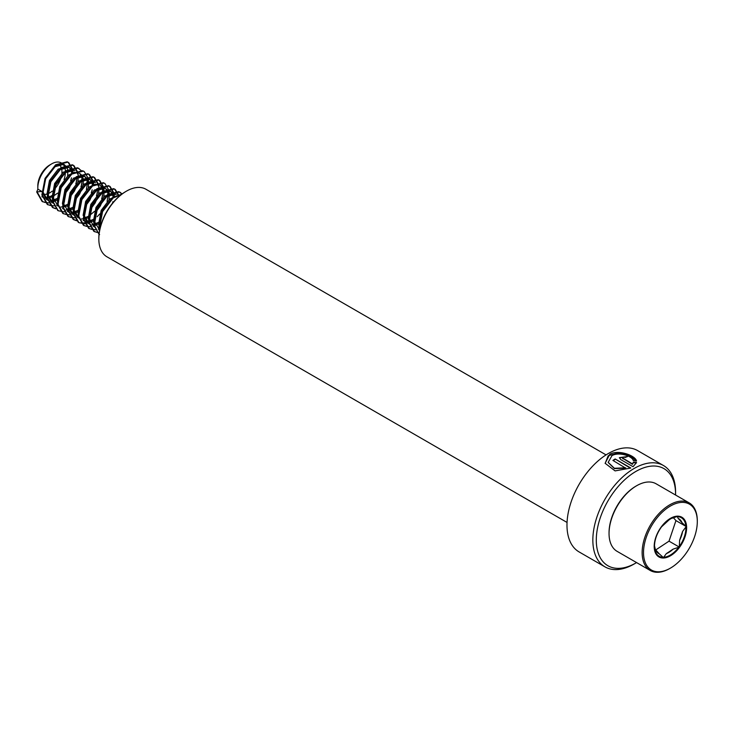 <?xml version="1.0" encoding="UTF-8"?>
<svg xmlns="http://www.w3.org/2000/svg" width="734" height="734" viewBox="0 0 734 734"><rect width="100%" height="100%" fill="white"/><g stroke="black" fill="none" stroke-linecap="round" stroke-linejoin="round"><path stroke-width="1.1" d="M636.571 562.593A56.068 32.369 -60 0 1 635.938 562.96L634.213 563.96A58.5 33.773 -60 0 1 604.963 566.859A58.5 33.773 -60 0 1 595.99 519.975A58.5 33.773 -60 0 1 634.213 468.42A58.5 33.773 -60 0 1 663.463 465.521A58.5 33.773 -60 0 1 675.583 492.303L675.583 494.294A56.068 32.369 -60 0 1 675.574 495.037M625.735 467.824L614.386 468.274L608.183 462.347L612 455.603C618.936 451.548 632.479 456.126 633.341 460.668L636.506 461.016C635.662 455.686 618.514 449.19 609.761 454.3L605.128 463.282L615.083 470.898L630.818 468.026L615.165 458.979A58.5 33.773 -60 0 0 612.918 460.429L625.763 468.209L614.431 468.613L608.211 462.512M604.963 566.859L579.108 551.931A58.5 33.773 -60 0 1 570.135 505.047A58.5 33.773 -60 0 1 608.358 453.493A58.5 33.773 -60 0 1 637.607 450.593L663.463 465.521M634.213 563.96L635.938 562.96A56.068 32.369 -60 0 1 596.292 540.077A56.068 32.369 -60 0 1 635.938 471.411A56.068 32.369 -60 0 1 675.583 494.294M567.052 522.452L106.916 256.79A39.003 22.515 -60 0 1 98.833 238.935L98.833 238.146A38.03 21.956 -60 0 1 125.725 191.574A38.03 21.956 -60 0 1 125.725 191.565L126.413 191.17A39.003 22.515 -60 0 1 145.919 189.244L606.055 454.897M98.833 238.935A39.003 22.515 -60 0 1 126.413 191.17L125.725 191.574M636.479 462.925L633.314 462.64L632.433 464.319L623.019 458.447C622.313 457.254 623.056 456.915 625.249 457.429A58.5 33.773 -60 0 1 627.469 456.557L619.377 457.649L620.771 459.622L633.066 466.714L636.534 462.503L633.359 462.218L632.46 463.906L622.588 458.007M622.992 458.86L622.524 458.209M626.946 456.75L619.386 457.851M636.231 460.989L630.001 455.695L618.514 452.869L608.211 455.731L605.155 463.429M630.46 468.2L615.165 458.979M613.239 460.613A58.014 33.498 -60 0 1 615.175 459.374M654.489 545.848L655.379 549.5A20.084 11.597 120 0 0 659.187 553.766L663.426 557.611L666.325 553.629A20.084 11.597 120 0 0 673.078 549.151L679.299 547.087L679.629 540.224A20.084 11.597 120 0 0 682.574 531.48L686.226 526.535L681.996 522.691A20.084 11.597 120 0 0 678.188 518.424L677.271 516.497L671.05 518.562A20.084 11.597 120 0 0 669.426 519.287M676.72 516.69A22.231 12.836 120 0 0 670.206 518.819A22.231 12.836 120 0 0 668.83 519.681A22.231 12.836 120 0 0 661.664 526.663L661.077 527.471A22.231 12.836 120 0 0 654.489 546.05A22.231 12.836 120 0 0 654.508 546.958M661.664 526.663L661.077 527.471M672.766 566.657A38.03 21.956 120 0 0 697.3 521.562A38.03 21.956 120 0 0 668.059 507.515A38.03 21.956 120 0 0 643.544 553.959A38.03 21.956 120 0 0 670.408 568.134A38.03 21.956 120 0 0 672.766 566.657M697.3 521.562L697.3 520.764A39.003 22.515 120 0 0 689.226 502.909A39.003 22.515 120 0 0 667.307 506.359A39.003 22.515 120 0 0 643.801 540.765A39.003 22.515 120 0 0 650.223 570.465A39.003 22.515 120 0 0 669.72 568.538L670.408 568.134M689.226 502.909L656.132 483.807A39.003 22.515 120 0 0 636.626 485.743A39.003 22.515 120 0 0 634.213 487.257A39.003 22.515 120 0 0 609.046 533.508A39.003 22.515 120 0 0 617.129 551.362L650.223 570.465M636.626 485.743L635.938 486.137A38.03 21.956 120 0 0 633.58 487.615A38.03 21.956 120 0 0 609.046 532.71L609.046 533.508M116.036 196.162L109.871 198.997L101.154 210.401L98.631 224.228L99.301 227.136M110.403 200.345L102.448 211.153L100.163 218.393M99.659 230.072L94.75 221.989L97.273 208.162L105.99 196.758L115.412 194.235L116.229 194.62L114.119 193.482L104.696 196.006L95.989 207.419L93.457 221.246L94.126 224.145M112.761 193.152L108.944 190.501L99.53 193.024L90.814 204.428L88.291 218.255L88.961 221.163M111.063 191.629L110.238 191.244L100.824 193.767L92.108 205.181L89.585 219.007L94.145 226.907M113.109 197.042L112.33 193.904M111.935 193.106L110.384 191.308M114.22 196.602L113.229 193.849M104.595 187.904L103.778 187.509L94.356 190.042L85.639 201.446L83.116 215.273L87.685 223.173M88.346 223.512L89.337 223.879M95.09 223.769L98.494 222.356M107.595 190.17L105.072 188.262L95.649 190.785L86.933 202.189L84.41 216.016L89.392 224.145M91.851 224.898L94.429 224.916M95.374 224.76L98.576 223.714M102.742 210.52L105.366 205.97M107.091 201.483L108.008 195.418M107.935 194.051L107.164 190.913M106.76 190.115L105.219 188.317M108.99 199.703L109.228 194.804M109.054 193.611L108.054 190.868M95.356 184.216L89.181 187.051L80.474 198.464L77.951 212.291L78.621 215.19M83.171 220.53L85.392 221.163M86.208 221.246L88.915 221.026M89.915 220.787L93.319 219.374M89.722 188.399L81.768 199.208L79.483 206.456M86.685 221.907L89.254 221.925M90.209 221.778L93.401 220.723M89.456 215.612L94.493 211.355M97.576 207.529L100.191 202.988M101.925 198.501L102.843 192.436M102.769 191.069L101.989 187.932M101.375 186.785L100.044 185.335M95.787 212.108L100.31 205.979L103.21 199.244M103.815 196.712L104.054 191.813M103.879 190.629L102.879 187.876M101.888 186.564L100.723 185.665M79.052 218.172L74.07 210.052L76.593 196.226L85.309 184.812L94.723 182.289L95.548 182.674L94.255 181.931L93.438 181.546L84.015 184.069L75.299 195.473L72.776 209.3L77.336 217.2M78.006 217.539L78.997 217.915M84.749 217.805L88.153 216.392M81.511 218.925L84.089 218.943M85.034 218.787L88.236 217.741M92.401 204.547L95.025 199.997M96.75 195.51L97.668 189.445M90.621 209.117L95.145 202.988L98.044 196.262M98.64 193.73L98.888 188.831M92.08 181.215L88.264 178.555L78.841 181.078L70.134 192.492L67.601 206.318L72.171 214.218M90.374 179.692L89.557 179.307L80.134 181.83L71.418 193.235L68.895 207.061L73.464 214.961M87.227 201.566L89.851 197.015M92.42 185.096L91.649 181.959M91.245 181.16L89.704 179.362M85.447 206.135L89.97 200.006L92.869 193.271M93.539 184.656L92.539 181.904M86.906 178.224L83.089 175.573L73.675 178.096L64.959 189.5L62.436 203.336L63.106 206.236M67.666 211.566L68.647 211.942M74.4 211.832L77.804 210.419M85.208 176.71L84.382 176.316L74.969 178.839L66.253 190.253L63.73 204.08L68.712 212.199M71.17 212.952L73.739 212.97M74.694 212.823L77.887 211.768M82.061 198.575L84.676 194.033M86.41 189.537L87.328 183.482M87.254 182.115L86.474 178.977M86.08 178.178L84.529 176.38M88.3 187.757L88.548 182.858M88.364 181.674L87.374 178.922M74.666 172.279L68.501 175.114L59.784 186.519L57.261 200.345L57.931 203.254M62.491 208.584L63.482 208.951M69.235 208.841L72.638 207.428M69.033 176.454L61.078 187.262L58.793 194.51M65.996 209.97L68.574 209.988M69.519 209.832L72.721 208.786M76.886 195.593L79.511 191.042M81.235 186.555L82.153 180.491M82.08 179.124L81.309 175.986M80.694 174.848L79.364 173.389M75.107 200.162L79.63 194.033L82.529 187.298M83.135 184.775L83.373 179.876M83.199 178.683L82.199 175.94M81.199 174.619L80.034 173.719M56.656 205.263L57.949 206.006L53.389 198.107L55.912 184.28L64.62 172.875L74.042 170.343L74.868 170.738L72.749 169.6L63.326 172.123L54.619 183.537L52.096 197.363L52.765 200.263M57.316 205.603L58.307 205.97M64.06 205.859L67.464 204.447M60.83 206.979L63.399 206.997M64.353 206.85L67.546 205.795M71.721 192.602L74.336 188.06M76.07 183.573L76.987 177.509M69.932 197.18L74.455 191.051L77.354 184.317M77.96 181.784L78.199 176.885M69.693 167.747L67.583 166.618L58.16 169.141L49.444 180.546L46.921 194.372L51.481 202.272L52.775 203.015L48.215 195.125L50.738 181.298L59.454 169.884L68.868 167.361L71.4 169.27M63.592 202.208L64.454 201.712M66.546 189.62L69.17 185.078M71.739 173.16L70.959 170.013M70.565 169.215L69.024 167.416M64.766 194.189L69.29 188.06L72.189 181.335M72.85 172.719L71.859 169.967M66.225 166.288L61.362 162.939A19.497 11.258 120 0 0 51.609 163.902A19.497 11.258 120 0 0 50.398 164.664A19.497 11.258 120 0 0 37.819 187.785A19.497 11.258 120 0 0 37.874 189.152L36.7 191.978L41.746 191.391L46.315 199.29L48.022 200.263M46.976 199.63L47.967 199.997M53.72 199.887L57.124 198.474M64.519 164.765L63.702 164.379L54.279 166.902L45.563 178.307L43.04 192.134L47.609 200.033M50.481 201.015L53.059 201.033M54.013 200.877L57.206 199.822M41.746 191.391L37.874 189.152M51.609 163.902L49.884 164.902A17.066 9.854 120 0 0 48.829 165.563A17.066 9.854 120 0 0 37.819 185.794L37.819 187.785M43.489 194.336A17.066 9.854 120 0 0 46.884 194.06M48.086 193.648A17.066 9.854 120 0 0 50.94 192.097A17.066 9.854 120 0 0 52.279 191.106M41.856 196.712A19.497 11.258 120 0 0 42.829 197.171M45.013 197.62A19.497 11.258 120 0 0 47.627 197.373M48.6 197.107A19.497 11.258 120 0 0 51.958 195.547M45.315 198.024L47.884 198.042M48.839 197.896L52.031 196.84M53.243 196.235L57.628 193.115M64.041 179.527A19.497 11.258 120 0 0 65.39 172.316M65.363 170.783A19.497 11.258 120 0 0 64.684 167.233M64.317 166.306A19.497 11.258 120 0 0 62.867 164.132M67.62 175.811L67.858 170.921M67.684 169.728L66.684 166.976M54.068 189.482A17.066 9.854 120 0 0 61.546 175.683M61.885 173.316A17.066 9.854 120 0 0 61.546 168.508M61.133 167.306A17.066 9.854 120 0 0 58.949 164.407M37.342 192.354L42.719 201.786L48.921 202.969M51.82 202.364L53.417 201.786M54.215 201.428L56.812 199.997M72.987 172.673L72.877 170.04M72.822 169.627L68.767 162.645L67.757 162.168L56.298 165.132L45.682 178.775L42.517 195.336L47.894 204.768L54.096 205.951M56.986 205.346L58.124 204.951M78.162 175.655L78.052 173.031M77.997 172.618L73.932 165.627L72.932 165.15L61.472 168.114L50.857 181.766L47.692 198.318L53.059 207.75L55.894 208.805M81.355 170.683L78.107 168.141L66.638 171.095L56.023 184.748L52.857 201.309L58.234 210.741L64.436 211.924M67.326 211.319L68.932 210.741M69.721 210.392L72.327 208.951M88.502 181.628L88.392 178.995M88.337 178.582L84.272 171.6L83.272 171.123L71.813 174.086L61.197 187.73L58.032 204.291L63.399 213.722L69.602 214.915M72.501 214.31L74.097 213.722M74.896 213.374L77.492 211.942M93.668 184.61L93.567 181.986M93.512 181.573L89.447 174.582L88.447 174.114L76.978 177.068L66.372 190.721L63.197 207.282L68.574 216.713L74.776 217.897M77.676 217.292L78.804 216.897M98.842 187.601L98.732 184.968M98.677 184.555L94.622 177.573L93.613 177.096L82.153 180.059L71.537 193.703L68.372 210.263L73.749 219.695L76.575 220.75M104.017 190.583L103.907 187.959M103.852 187.546L99.787 180.555L98.787 180.078L87.328 183.041L76.712 196.694L73.547 213.245L78.914 222.677L85.116 223.87M88.016 223.264L89.612 222.677M90.41 222.329L93.007 220.897M109.183 193.565L109.072 190.941M109.027 190.528L104.962 183.537L103.962 183.069L92.493 186.023L81.878 199.676L78.712 216.236L84.089 225.668L90.291 226.852M93.181 226.246L94.787 225.668M95.576 225.32L98.182 223.879M114.357 196.556L114.247 193.923M114.192 193.51L110.128 186.528L109.127 186.051L97.668 189.014L87.052 202.657L83.887 219.218L89.254 228.65L95.466 229.843M98.356 229.237L99.494 228.843M119.312 196.171L115.302 189.51L114.302 189.033L102.833 191.996L92.227 205.648L89.053 222.2L94.429 231.641L99.191 232.889M122.183 193.886L119.468 192.024L108.008 194.987L97.393 208.63L94.227 225.191L99.035 234.265L93.585 224.815L96.75 208.254L107.366 194.611L118.825 191.647L121.963 194.042M121.303 194.547L113.183 197.969L102.567 211.621L99.402 228.173L99.686 229.907M36.7 191.978L42.067 201.41L45.297 202.538M70.602 180.894L71.528 177.848M72.336 170.939L72.262 169.976M72.198 169.426L68.115 162.269L67.115 161.792L55.656 164.755L45.04 178.408L41.875 194.96L47.242 204.391L50.472 205.52M75.776 183.885L76.703 180.83M77.501 173.93L77.437 172.967M77.373 172.407L73.29 165.251L72.29 164.783L60.821 167.737L50.206 181.39L47.04 197.951L52.417 207.383L55.637 208.502M80.942 186.867L81.878 183.821M78.777 168.435L77.455 167.765L65.996 170.728L55.38 184.372L52.215 200.933L57.913 210.548M83.951 171.417L82.63 170.747L71.161 173.71L60.555 187.363L57.38 203.914L62.757 213.355L65.977 214.475M91.282 192.84L92.218 189.794M93.016 182.885L92.952 181.922M92.888 181.371L88.805 174.215L87.796 173.738L76.336 176.701L65.721 190.345L62.555 206.905L67.932 216.337L71.152 217.457M96.457 195.822L97.393 192.776M98.191 185.867L98.117 184.904M98.053 184.353L93.97 177.197L92.97 176.72L81.511 179.683L70.895 193.326L67.73 209.887L73.097 219.319L76.327 220.448M101.631 198.813L102.558 195.758M103.356 188.858L103.292 187.886M103.228 187.335L99.145 180.179L98.145 179.711L86.676 182.665L76.061 196.317L72.895 212.878L78.272 222.31L79.41 222.861L87.273 222.916M87.529 222.842L89.355 222.145M97.2 216.695L99.806 213.906M104.632 183.362L103.31 182.693L91.851 185.656L81.235 199.299L78.07 215.86L83.437 225.292L86.667 226.421M112.476 203.254L112.898 201.731M113.697 194.822L113.632 193.859M113.568 193.308L109.485 186.152L108.485 185.674L97.016 188.638L86.41 202.29L83.236 218.842L88.612 228.283L91.833 229.403M118.743 196.299L114.66 189.143L113.651 188.666L102.191 191.629L91.576 205.272L88.41 221.833L93.787 231.265L97.007 232.384M121.798 194.171L112.531 197.593L101.916 211.245L98.751 227.806L99.466 231.1M666.05 521.874L671.05 518.562M659.187 553.766L655.379 549.5M673.078 549.151L666.325 553.629M655.765 549.931L669.023 541.151L675.95 520.599L673.353 517.69M675.95 520.599L686.226 526.535M669.023 541.151L679.299 547.087M682.574 531.48L679.629 540.224M678.188 518.424L681.996 522.691M671.83 554.913A22.919 13.23 -60 0 1 654.26 548.05A22.919 13.23 -60 0 1 668.995 519.259A22.919 13.23 -60 0 1 686.556 526.131A22.919 13.23 -60 0 1 671.83 554.913M663.692 557.253A22.231 12.836 120 0 0 671.582 554.262A22.231 12.836 120 0 0 678.748 547.28M654.563 547.757A22.231 12.836 120 0 0 663.05 557.271M679.345 546.472A22.231 12.836 120 0 0 685.905 526.984M685.859 526.195A22.231 12.836 120 0 0 677.363 516.681M670.206 518.819L661.563 526.819M654.489 546.05C654.618 539.802 656.866 533.545 661.224 527.287M42.719 201.786L42.067 201.41M68.767 162.645L68.115 162.269M47.894 204.768L47.242 204.391M73.932 165.627L73.29 165.251M53.059 207.75L52.417 207.383M79.107 168.609L78.455 168.242M58.234 210.741L57.582 210.364M84.272 171.6L83.63 171.224M63.399 213.722L62.757 213.355M89.447 174.582L88.805 174.215M68.574 216.713L67.932 216.337M94.622 177.573L93.97 177.197M73.749 219.695L73.097 219.319M99.787 180.555L99.145 180.179M78.914 222.677L78.272 222.31M104.962 183.537L104.311 183.17M84.089 225.668L83.437 225.292M110.128 186.528L109.485 186.152M89.254 228.65L88.612 228.283M115.302 189.51L114.66 189.143M94.429 231.641L93.787 231.265M120.477 192.501L119.825 192.125M99.604 234.623L98.952 234.247"/></g></svg>
